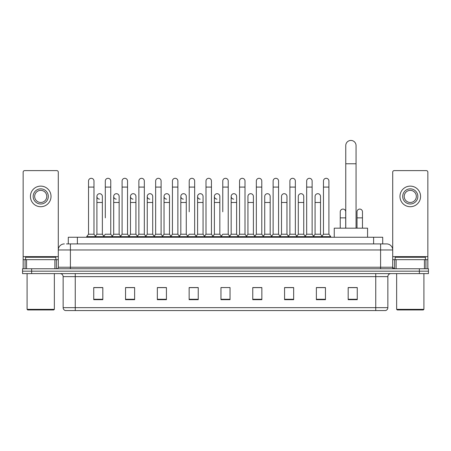 <?xml version="1.0" encoding="UTF-8"?>
<svg xmlns="http://www.w3.org/2000/svg" width="451" height="451" viewBox="0 0 451 451"><rect width="100%" height="100%" fill="white"/><g stroke="black" fill="none" stroke-linecap="round" stroke-linejoin="round"><path stroke-width="0.68" d="M68.293 243.918L68.293 237.254L382.707 237.254L382.707 243.918M66.613 243.918L384.528 243.918M66.472 243.918L70.412 243.918L70.412 249.972L58.292 249.972L58.292 267.24A1.516 1.516 0 0 1 56.781 268.757M64.352 243.918A6.06 6.06 0 0 0 58.292 249.972L58.292 172.13A1.516 1.516 0 0 0 56.781 170.613L24.67 170.613A1.516 1.516 0 0 0 23.153 172.13L23.153 259.669L26.564 259.669L26.564 268.757M386.648 243.918A6.06 6.06 0 0 1 392.708 249.972L380.588 249.972L380.588 243.918L386.558 243.918M424.436 268.757L424.436 259.669L427.847 259.669L427.847 268.757L427.847 172.13A1.516 1.516 0 0 0 426.33 170.613L394.219 170.613A1.516 1.516 0 0 0 392.708 172.13L392.708 267.24L394.219 268.757M31.638 268.757L22.55 268.757L22.55 271.181L31.638 271.181L22.55 271.181L22.55 273.605L31.638 273.605L31.638 271.181L419.362 271.181L31.638 271.181L31.638 268.757L419.362 268.757L419.362 271.181L428.45 271.181L419.362 271.181L419.362 273.605L31.638 273.605M428.45 268.757L428.45 271.181L428.45 268.757L419.362 268.757M387.86 307.65C387.775 309.098 387.048 310.068 385.678 310.559L375.745 310.559L375.745 307.65L387.86 307.65L387.86 276.632A3.027 3.027 0 0 1 390.887 273.605M375.745 310.559L65.322 310.559A3.027 3.027 0 0 1 63.14 307.65L63.14 276.632C62.96 274.794 61.95 273.78 60.113 273.605M357.265 299.684L357.265 287.563L348.178 287.563L348.178 299.684L357.265 299.684M325.459 299.684L325.459 287.563L316.371 287.563L316.371 299.684L325.459 299.684M293.657 299.684L293.657 287.563L284.57 287.563L284.57 299.684L293.657 299.684M261.851 299.684L261.851 287.563L252.763 287.563L252.763 299.684L261.851 299.684M102.822 299.684L102.822 287.563L93.735 287.563L93.735 299.684L102.822 299.684M134.629 299.684L134.629 287.563L125.541 287.563L125.541 299.684L134.629 299.684M166.43 299.684L166.43 287.563L157.343 287.563L157.343 299.684L166.43 299.684M198.237 299.684L198.237 287.563L189.149 287.563L189.149 299.684L198.237 299.684M230.044 299.684L230.044 287.563L220.956 287.563L220.956 299.684L230.044 299.684M428.45 273.605L428.45 271.181L428.45 273.605L419.362 273.605M289.598 287.625L287.264 287.625M323.158 287.625L320.824 287.625M197.301 287.625L194.967 287.563M163.736 287.625L161.402 287.625M130.176 287.625L127.842 287.625M93.735 287.625L102.67 287.625M96.61 287.625L94.282 287.625M256.033 287.563L253.699 287.625M222.473 287.563L228.527 287.563M198.237 287.625L189.149 287.625M166.43 287.625L157.343 287.625M134.629 287.625L125.541 287.625M261.851 287.625L252.763 287.625M293.657 287.625L284.57 287.625M325.459 287.625L316.371 287.625M357.265 287.625L348.178 287.625M54.887 268.757L54.887 259.669L26.564 259.669M54.887 259.669L58.292 259.669M23.153 268.757L23.153 259.669M40.725 188.851A7.571 7.571 0 0 0 33.154 196.422A7.571 7.571 0 0 0 40.725 203.993A7.571 7.571 0 0 0 48.296 196.422A7.571 7.571 0 0 0 40.725 188.851M40.725 190.361A6.06 6.06 0 0 0 34.665 196.422A6.06 6.06 0 0 0 40.725 202.476A6.06 6.06 0 0 0 46.786 196.422A6.06 6.06 0 0 0 40.725 190.361M40.725 206.721A10.3 10.3 0 0 0 51.025 196.422A10.3 10.3 0 0 0 40.725 186.122A10.3 10.3 0 0 0 30.426 196.422A10.3 10.3 0 0 0 40.725 206.721M53.748 309.95L27.697 309.95L27.094 309.347L54.357 309.347L53.748 309.95M27.094 273.605L27.094 309.347M54.357 273.605L54.357 309.347M55.868 259.669L55.868 257.245L25.577 257.245L25.577 259.669M345.754 228.167L345.754 145.594A5.147 5.147 0 0 1 350.906 140.441A5.147 5.147 0 0 1 356.053 145.594A5.147 5.147 0 0 0 350.906 140.441M356.053 228.167L356.053 145.594M367.565 237.254L367.565 228.167L334.247 228.167L334.247 237.254M88.526 187.092L93.977 187.092L93.977 234.221L88.526 234.221L88.526 181.031A2.729 2.729 0 0 1 91.423 178.314A2.729 2.729 0 0 1 93.977 181.031A2.729 2.729 0 0 0 91.423 178.314M88.526 234.221L86.705 236.645L86.705 237.254M93.977 234.221L95.792 236.645L86.705 236.645M105.303 217.867L105.303 187.092L110.76 187.092L110.76 234.221L105.303 234.221L103.488 236.645L95.792 236.645L95.792 237.254M105.303 187.092L105.303 181.031A2.729 2.729 0 0 1 108.201 178.314A2.729 2.729 0 0 1 110.76 181.031A2.729 2.729 0 0 0 108.201 178.314M113.697 234.221L113.697 202.476L119.149 202.476L119.149 234.221L113.697 234.221L112.226 236.183L110.76 234.221L112.575 236.645L103.488 236.645L103.488 237.254M122.086 234.221L122.086 187.092L127.537 187.092L127.537 234.221L122.086 234.221L120.27 236.645L112.575 236.645L112.575 237.254M122.086 187.092L122.086 181.031A2.729 2.729 0 0 1 124.983 178.314A2.729 2.729 0 0 1 127.537 181.031A2.729 2.729 0 0 0 124.983 178.314M127.537 217.867L127.537 234.221L129.358 236.645L120.27 236.645L120.27 237.254M138.869 234.221L138.869 187.092L144.32 187.092L144.32 234.221L138.869 234.221L137.048 236.645L129.358 236.645L129.358 237.254M138.869 187.092L138.869 181.031A2.729 2.729 0 0 1 141.766 178.314A2.729 2.729 0 0 1 144.32 181.031A2.729 2.729 0 0 0 141.766 178.314M144.32 234.221L146.135 236.645L137.048 236.645L137.048 237.254M155.651 234.221L155.651 187.092L161.103 187.092L161.103 234.221L155.651 234.221L153.83 236.645L146.135 236.645L146.135 237.254M155.651 187.092L155.651 181.031A2.729 2.729 0 0 1 158.543 178.314A2.729 2.729 0 0 1 161.103 181.031A2.729 2.729 0 0 0 158.543 178.314M161.103 211.807L161.103 234.221L162.918 236.645L153.83 236.645L153.83 237.254M172.429 234.221L172.429 187.092L177.88 187.092L177.88 234.221L172.429 234.221L170.613 236.645L162.918 236.645L162.918 237.254M172.429 187.092L172.429 181.031A2.729 2.729 0 0 1 175.326 178.314A2.729 2.729 0 0 1 177.88 181.031A2.729 2.729 0 0 0 175.326 178.314M177.88 234.221L179.701 236.645L170.613 236.645L170.613 237.254M189.211 211.807L189.211 187.092L194.663 187.092L194.663 234.221L189.211 234.221L187.396 236.645L179.701 236.645L179.701 237.254M189.211 187.092L189.211 181.031A2.729 2.729 0 0 1 192.109 178.314A2.729 2.729 0 0 1 194.663 181.031A2.729 2.729 0 0 0 192.109 178.314M194.663 211.807L194.663 234.221L196.484 236.645L187.396 236.645L187.396 237.254M205.994 234.221L205.994 187.092L211.446 187.092L211.446 234.221L205.994 234.221L204.173 236.645L196.484 236.645L196.484 237.254M205.994 187.092L205.994 181.031A2.729 2.729 0 0 1 208.892 178.314A2.729 2.729 0 0 1 211.446 181.031A2.729 2.729 0 0 0 208.892 178.314M211.446 234.221L213.261 236.645L204.173 236.645L204.173 237.254M222.771 211.807L222.771 187.092L228.229 187.092L228.229 234.221L222.771 234.221L220.956 236.645L213.261 236.645L213.261 237.254M222.771 187.092L222.771 181.031A2.729 2.729 0 0 1 225.669 178.314A2.729 2.729 0 0 1 228.229 181.031A2.729 2.729 0 0 0 225.669 178.314M228.229 234.221L230.044 236.645L220.956 236.645L220.956 237.254M236.617 234.221L236.617 202.476L231.166 202.476L231.166 234.221L236.617 234.221L238.089 236.183L239.554 234.221L239.554 187.092L245.006 187.092L245.006 234.221L239.554 234.221L237.739 236.645L230.044 236.645L230.044 237.254M239.554 187.092L239.554 181.031A2.729 2.729 0 0 1 242.452 178.314A2.729 2.729 0 0 1 245.006 181.031A2.729 2.729 0 0 0 242.452 178.314M247.943 234.221L247.943 202.476L253.4 202.476L253.4 234.221L247.943 234.221L246.477 236.183L245.006 234.221L246.827 236.645L237.739 236.645L237.739 237.254M253.4 234.221L254.866 236.183L256.337 234.221L256.337 187.092L261.789 187.092L261.789 234.221L256.337 234.221L254.516 236.645L246.827 236.645L246.827 237.254M256.337 187.092L256.337 181.031A2.729 2.729 0 0 1 259.235 178.314A2.729 2.729 0 0 1 261.789 181.031A2.729 2.729 0 0 0 259.235 178.314M264.726 234.221L264.726 202.476L270.177 202.476L270.177 234.221L264.726 234.221L263.26 236.183L261.789 234.221L263.604 236.645L254.516 236.645L254.516 237.254M270.177 234.221L271.649 236.183L273.12 234.221L273.12 187.092L278.571 187.092L278.571 234.221L273.12 234.221L271.299 236.645L263.604 236.645L263.604 237.254M273.12 187.092L273.12 181.031A2.729 2.729 0 0 1 276.018 178.314A2.729 2.729 0 0 1 278.571 181.031A2.729 2.729 0 0 0 276.018 178.314M281.509 234.221L281.509 202.476L286.96 202.476L286.96 234.221L281.509 234.221L280.037 236.183L278.571 234.221L280.387 236.645L271.299 236.645L271.299 237.254M286.96 234.221L288.431 236.183L289.897 234.221L289.897 187.092L295.349 187.092L295.349 234.221L289.897 234.221L288.082 236.645L280.387 236.645L280.387 237.254M289.897 187.092L289.897 181.031A2.729 2.729 0 0 1 292.795 178.314A2.729 2.729 0 0 1 295.349 181.031A2.729 2.729 0 0 0 292.795 178.314M298.291 234.221L298.291 202.476L303.743 202.476L303.743 234.221L298.291 234.221L296.82 236.183L295.349 234.221L297.17 236.645L288.082 236.645L288.082 237.254M303.743 234.221L305.209 236.183L306.68 234.221L306.68 187.092L312.131 187.092L312.131 234.221L306.68 234.221L304.865 236.645L297.17 236.645L297.17 237.254M306.68 187.092L306.68 181.031A2.729 2.729 0 0 1 309.578 178.314A2.729 2.729 0 0 1 312.131 181.031A2.729 2.729 0 0 0 309.578 178.314M315.069 234.221L315.069 202.476L320.526 202.476L320.526 234.221L315.069 234.221L313.603 236.183L312.131 234.221L313.952 236.645L304.865 236.645L304.865 237.254M323.463 234.221L323.463 187.092L328.914 187.092L328.914 234.221L323.463 234.221L321.642 236.645L313.952 236.645L313.952 237.254M323.463 187.092L323.463 181.031A2.729 2.729 0 0 1 326.361 178.314A2.729 2.729 0 0 1 328.914 181.031A2.729 2.729 0 0 0 326.361 178.314M328.914 234.221L330.73 236.645L321.642 236.645L321.642 237.254M330.73 236.645L330.73 237.254M99.468 199.139A2.729 2.729 0 0 1 96.914 196.422A2.729 2.729 0 0 1 99.812 193.699A2.729 2.729 0 0 1 102.366 196.422L102.366 202.476L96.914 202.476L96.914 196.422M102.366 202.476L102.366 234.221L96.914 234.221L96.914 202.476M96.914 234.221L95.443 236.183M102.366 234.221L103.837 236.183M116.251 199.139A2.729 2.729 0 0 1 113.697 196.422A2.729 2.729 0 0 1 116.595 193.699A2.729 2.729 0 0 1 119.149 196.422L119.149 202.476M119.149 234.221L120.62 236.183M133.034 199.139A2.729 2.729 0 0 1 130.474 196.422A2.729 2.729 0 0 1 133.372 193.699A2.729 2.729 0 0 1 135.931 196.422L135.931 202.476L130.474 202.476L130.474 196.422M135.931 202.476L135.931 234.221L130.474 234.221L130.474 202.476M130.474 234.221L129.009 236.183M135.931 234.221L137.397 236.183M149.811 199.139A2.729 2.729 0 0 1 147.257 196.422A2.729 2.729 0 0 1 150.155 193.699A2.729 2.729 0 0 1 152.709 196.422L152.709 202.476L147.257 202.476L147.257 196.422M152.709 202.476L152.709 234.221L147.257 234.221L147.257 202.476M147.257 234.221L145.791 236.183M152.709 234.221L154.18 236.183M166.594 199.139A2.729 2.729 0 0 1 164.04 196.422A2.729 2.729 0 0 1 166.938 193.699A2.729 2.729 0 0 1 169.491 196.422L169.491 202.476L164.04 202.476L164.04 196.422M169.491 202.476L169.491 234.221L164.04 234.221L164.04 202.476M164.04 234.221L162.569 236.183M169.491 234.221L170.963 236.183M183.377 199.139A2.729 2.729 0 0 1 180.823 196.422A2.729 2.729 0 0 1 183.72 193.699A2.729 2.729 0 0 1 186.274 196.422L186.274 202.476L180.823 202.476L180.823 196.422M186.274 202.476L186.274 234.221L180.823 234.221L180.823 202.476M180.823 234.221L179.351 236.183M186.274 234.221L187.74 236.183M200.159 199.139A2.729 2.729 0 0 1 197.6 196.422A2.729 2.729 0 0 1 200.498 193.699A2.729 2.729 0 0 1 203.057 196.422L203.057 202.476L197.6 202.476L197.6 196.422M203.057 202.476L203.057 234.221L197.6 234.221L197.6 202.476M197.6 234.221L196.134 236.183M203.057 234.221L204.523 236.183M216.937 199.139A2.729 2.729 0 0 1 214.383 196.422A2.729 2.729 0 0 1 217.281 193.699A2.729 2.729 0 0 1 219.834 196.422L219.834 202.476L214.383 202.476L214.383 196.422M219.834 202.476L219.834 234.221L214.383 234.221L214.383 202.476M214.383 234.221L212.911 236.183M219.834 234.221L221.306 236.183M233.719 199.139A2.729 2.729 0 0 1 231.166 196.422A2.729 2.729 0 0 1 234.063 193.699A2.729 2.729 0 0 1 236.617 196.422L236.617 202.476M231.166 234.221L229.694 236.183M247.943 202.476L247.943 196.422A2.729 2.729 0 0 1 250.841 193.699A2.729 2.729 0 0 1 253.4 196.422L253.4 202.476M264.726 202.476L264.726 196.422A2.729 2.729 0 0 1 267.623 193.699A2.729 2.729 0 0 1 270.177 196.422L270.177 202.476M281.509 202.476L281.509 196.422A2.729 2.729 0 0 1 284.406 193.699A2.729 2.729 0 0 1 286.96 196.422L286.96 202.476M298.291 202.476L298.291 196.422A2.729 2.729 0 0 1 301.189 193.699A2.729 2.729 0 0 1 303.743 196.422L303.743 202.476M315.069 202.476L315.069 196.422A2.729 2.729 0 0 1 317.966 193.699A2.729 2.729 0 0 1 320.526 196.422L320.526 202.476M320.526 234.221L321.991 236.183M340.24 211.807A2.729 2.729 0 0 1 343.138 209.089A2.729 2.729 0 0 1 345.697 211.807L345.697 217.867L340.24 217.867L340.24 211.807M345.697 228.167L345.697 217.867M340.24 228.167L340.24 217.867M357.023 211.807A2.729 2.729 0 0 1 359.921 209.089A2.729 2.729 0 0 1 362.474 211.807L362.474 217.867L357.023 217.867L357.023 211.807M362.474 228.167L362.474 217.867M357.023 228.167L357.023 217.867M424.436 259.669L396.113 259.669L396.113 268.757M392.708 259.669L396.113 259.669M392.708 268.757L392.708 267.24L380.588 267.24L380.588 249.972L70.412 249.972L70.412 267.24L380.588 267.24L380.588 268.757M410.275 188.851A7.571 7.571 0 0 0 402.704 196.422A7.571 7.571 0 0 0 410.275 203.993A7.571 7.571 0 0 0 417.846 196.422A7.571 7.571 0 0 0 410.275 188.851M410.275 190.361A6.06 6.06 0 0 0 404.214 196.422A6.06 6.06 0 0 0 410.275 202.476A6.06 6.06 0 0 0 416.335 196.422A6.06 6.06 0 0 0 410.275 190.361M410.275 206.721A10.3 10.3 0 0 0 420.574 196.422A10.3 10.3 0 0 0 410.275 186.122A10.3 10.3 0 0 0 399.975 196.422A10.3 10.3 0 0 0 410.275 206.721M423.303 309.95L397.252 309.95L396.643 309.347L423.906 309.347L423.303 309.95M396.643 273.605L396.643 309.347M423.906 273.605L423.906 309.347M425.423 259.669L425.423 257.245L395.132 257.245L395.132 259.669M77.38 243.918L77.38 237.254M373.62 243.918L373.62 237.254M70.412 268.757L70.412 267.24L58.292 267.24M375.745 273.605L375.745 276.632L63.14 276.632M387.86 276.632L375.745 276.632L375.745 307.65L75.255 307.65L75.255 310.559M63.14 307.65L75.255 307.65L75.255 273.605M230.044 299.261L220.956 299.261M198.237 299.261L189.149 299.261M166.43 299.261L157.343 299.261M134.629 299.261L125.541 299.261M102.822 299.261L93.735 299.261M261.851 299.261L252.763 299.261M293.657 299.261L284.57 299.261M325.459 299.261L316.371 299.261M357.265 299.261L348.178 299.261M58.292 256.642L23.153 256.642M58.269 267.505L58.269 259.669M56.375 259.669L56.375 268.757M23.181 259.669L23.181 268.757M25.07 268.757L25.07 259.669M345.754 163.769L356.053 163.769M427.847 256.642L392.708 256.642M427.819 268.757L427.819 259.669M425.93 259.669L425.93 268.757M392.731 259.669L392.731 267.505M394.625 268.757L394.625 259.669M93.977 187.092L93.977 181.031M110.76 187.092L110.76 181.031M127.537 187.092L127.537 181.031M144.32 187.092L144.32 181.031M161.103 187.092L161.103 181.031M177.88 187.092L177.88 181.031M194.663 187.092L194.663 181.031M211.446 187.092L211.446 181.031M228.229 187.092L228.229 181.031M245.006 187.092L245.006 181.031M261.789 187.092L261.789 181.031M278.571 187.092L278.571 181.031M295.349 187.092L295.349 181.031M312.131 187.092L312.131 181.031M328.914 187.092L328.914 181.031M113.697 202.476L113.697 196.422M231.166 202.476L231.166 196.422M155.651 217.867L155.651 211.807M172.429 217.867L172.429 211.807M177.88 217.867L177.88 211.807"/></g></svg>
